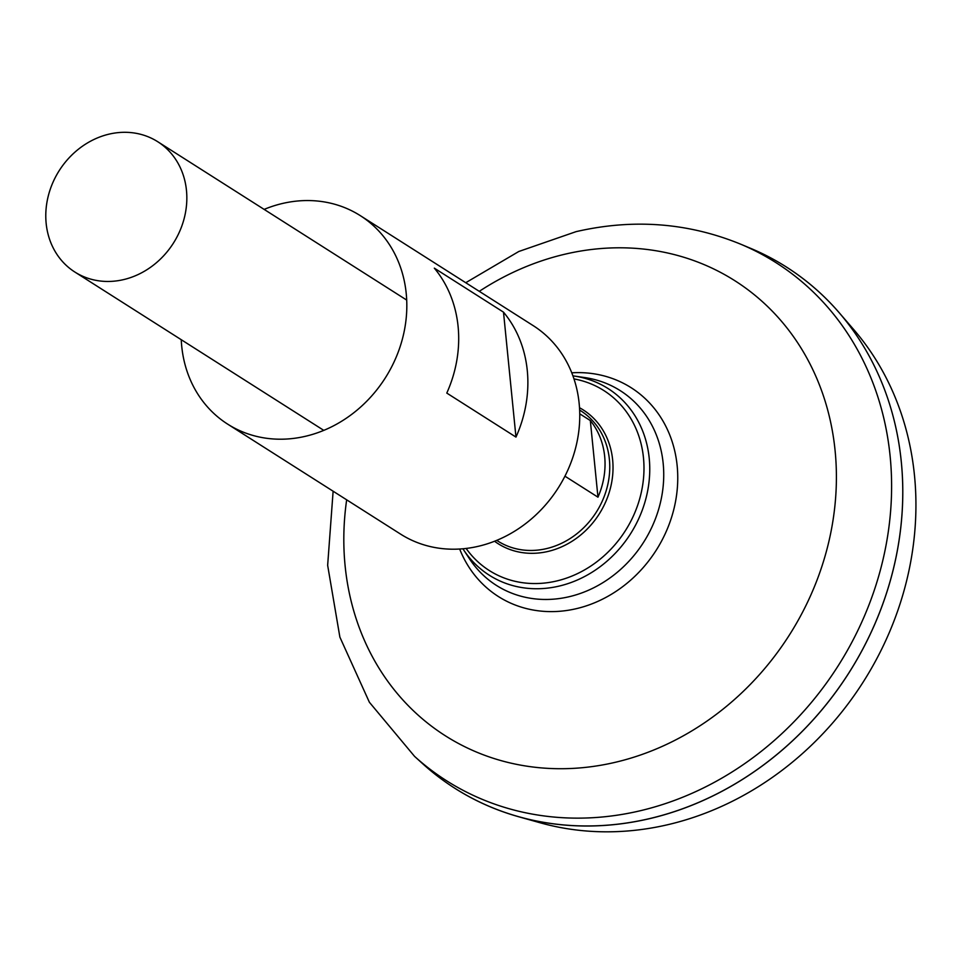 <?xml version="1.0" encoding="UTF-8"?>
<svg xmlns="http://www.w3.org/2000/svg" width="964" height="964" viewBox="0 0 964 964"><rect width="100%" height="100%" fill="white"/><g stroke="black" fill="none" stroke-linecap="round" stroke-linejoin="round"><path stroke-width="1.45" d="M414.556 756.366A306.986 268.872 122.5 0 0 838.065 665.967A306.986 268.872 122.5 0 0 740.412 244.073L750.643 248.351A308.878 270.535 122.5 0 1 848.898 672.86A308.878 270.535 122.5 0 1 422.774 763.813L414.556 756.366L369.381 702.25L339.882 637.132L327.652 565.314L333.122 491.218M786.419 267.052A308.878 270.535 122.5 0 1 839.174 312.71A308.878 270.535 122.5 0 1 848.935 672.872A308.878 270.535 122.5 0 1 518.596 816.725A308.878 270.535 122.5 0 1 454.875 788.299M839.174 312.71L853.682 329.519A302.262 264.738 122.5 0 1 863.226 681.97A302.262 264.738 122.5 0 1 539.961 822.726L518.596 816.725M109.053 134.141A77.216 67.637 122.5 0 1 157.759 141.732A77.216 67.637 122.5 0 1 173.375 243.181A77.216 67.637 122.5 0 1 74.867 272.041A77.216 67.637 122.5 0 1 48.2 196.282A77.216 67.637 122.5 0 1 109.053 134.141M579.738 413.821L590.317 420.545A77.216 67.637 122.5 0 1 597.969 497.183L564.94 476.18M463.503 549.697A110.619 96.882 122.5 0 0 630.456 533.911A110.619 96.882 122.5 0 0 573.978 376.008L572.917 375.864A110.619 96.882 122.5 0 1 573.978 376.008L584.69 377.563A115.391 101.063 122.5 0 1 643.603 542.274A115.391 101.063 122.5 0 1 469.444 558.734L462.913 548.793M590.317 420.545L597.969 497.183M181.244 339.702A123.549 108.209 -57.5 0 0 181.726 346.269A123.549 108.209 -57.5 0 0 227.661 424.136L400.602 534.128A123.549 108.209 -57.5 0 0 558.216 487.965A123.549 108.209 -57.5 0 0 533.212 325.639L360.283 215.635A123.549 108.209 -57.5 0 0 264.136 209.393M227.661 424.136A123.549 108.209 -57.5 0 0 385.275 377.96A123.549 108.209 -57.5 0 0 360.283 215.635M503.497 312.155L434.318 268.149A123.549 108.209 122.5 0 1 446.79 393.083L515.969 437.09A123.549 108.209 122.5 0 0 503.497 312.155L515.969 437.09M571.748 372.815A123.729 108.366 122.5 0 1 677.355 467.914A123.729 108.366 122.5 0 1 590.558 604.368A123.729 108.366 122.5 0 1 459.671 549.034M479.289 291.333A269.667 236.18 122.5 0 1 564.759 254.243A269.667 236.18 122.5 0 1 836.366 472.456A269.667 236.18 122.5 0 1 573.604 768.356A269.667 236.18 122.5 0 1 346.666 499.834M579.629 410.062L580.665 410.724A77.216 67.637 122.5 0 1 596.294 512.185A77.216 67.637 122.5 0 1 497.786 541.045L496.737 540.382M579.497 407.724A79.265 69.432 122.5 0 1 599.198 514.029A79.265 69.432 122.5 0 1 494.568 541.25M573.966 378.912A106.679 93.436 122.5 0 1 625.383 530.682A106.679 93.436 122.5 0 1 466.13 548.456M740.412 244.073C687.934 222.66 633.143 218.515 576.038 231.661L518.789 251.496L465.745 282.717M74.867 272.041L323.796 430.378M157.759 141.732L406.688 300.069"/></g></svg>
